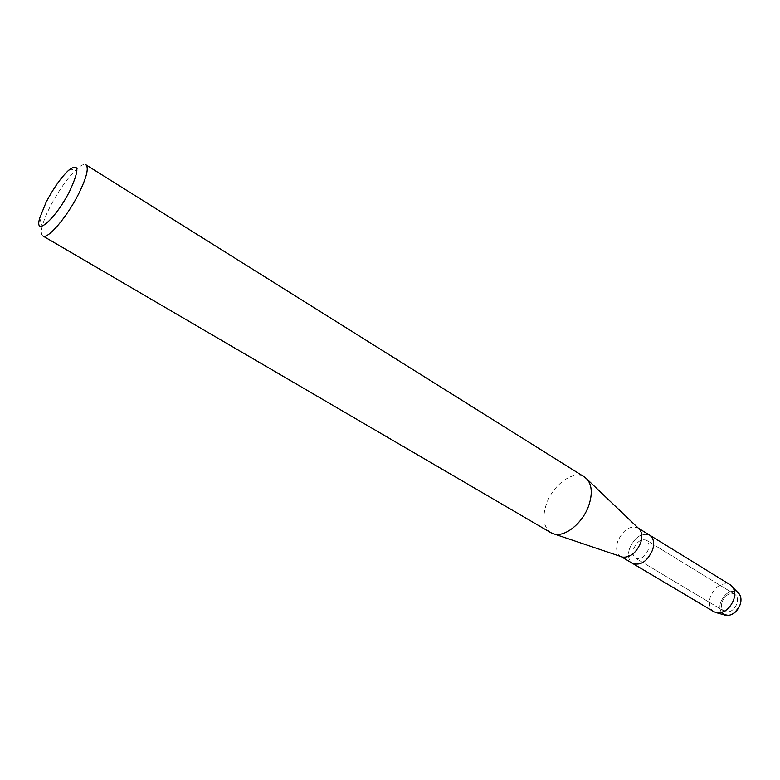 <?xml version="1.0" encoding="UTF-8"?>
<svg xmlns="http://www.w3.org/2000/svg" width="780" height="780" viewBox="0 0 780 780"><rect width="100%" height="100%" fill="white"/><g stroke="black" fill="none" stroke-linecap="round" stroke-linejoin="round"><path stroke-width="0.58" stroke-dasharray="3.9 2.92" d="M722.066 602.004C725.176 595.033 729.398 592.459 734.721 594.272C737.383 596.183 738.153 599.264 737.032 603.515C733.922 610.486 729.719 613.09 724.415 611.306C721.705 609.385 720.915 606.274 722.066 602.004C725.176 595.033 729.398 592.459 734.721 594.272C737.383 596.183 738.153 599.264 737.032 603.515C733.922 610.486 729.719 613.09 724.415 611.306C721.705 609.385 720.915 606.274 722.066 602.004M724.669 615.03C720.359 612.778 719.004 608.536 720.613 602.297C725.185 592.498 731.026 589.329 738.133 592.78C731.026 589.329 725.185 592.498 720.613 602.297C719.433 606.313 719.735 609.707 721.51 612.475M633.692 548.74C637.045 541.447 641.297 538.619 646.454 540.257C648.989 542.1 649.623 545.23 648.336 549.656C644.982 556.959 640.731 559.806 635.593 558.207C633.009 556.335 632.375 553.186 633.692 548.74C637.045 541.447 641.297 538.619 646.454 540.257C648.989 542.1 649.623 545.23 648.336 549.656C644.982 556.959 640.731 559.806 635.593 558.207C633.009 556.335 632.375 553.186 633.692 548.74M621.328 556.686L620.636 556.325C616.58 553.4 615.605 548.408 617.731 541.369C623.064 529.825 629.772 525.33 637.855 527.875L638.489 528.313M629.558 548.476C634.832 537.01 641.54 532.565 649.662 535.148C641.54 532.565 634.832 537.01 629.558 548.476C627.471 555.487 628.475 560.469 632.57 563.413C628.475 560.469 627.471 555.487 629.558 548.476M550.904 532.711C543.484 527.29 541.983 517.745 546.4 504.055C552.923 484.682 573.758 469.619 584.561 477.077M42.851 235.96C41.125 234.839 40.93 231.582 42.266 226.21C43.651 220.847 46.215 214.451 49.969 207.022C58.656 190.437 67.665 177.703 76.986 168.811C81.13 165.136 84.103 163.8 85.897 164.794M713.973 611.754C709.693 608.722 708.474 603.817 710.317 597.051C715.25 586.043 721.9 581.968 730.265 584.815M734.721 594.272L646.454 540.257L734.721 594.272M638.342 528.177L637.855 527.875M68.611 170.293L76.986 168.811M39.692 218.098L42.266 226.21M621.133 556.618L620.636 556.325M724.415 611.306L635.593 558.207L724.415 611.306"/><path stroke-width="1.17" d="M724.669 615.03L726.102 615.43C732.488 615.673 737.217 611.968 740.308 604.295C741.507 600.073 741.127 596.602 739.157 593.853L738.133 592.78C740.942 595.462 741.673 599.303 740.308 604.295C734.75 615.245 728.481 617.975 721.51 612.475M638.489 528.313L639.512 529.298C642.057 532.535 642.457 537.001 640.702 542.675C636.343 552.796 630.328 557.622 622.664 557.144L621.328 556.686M739.157 593.853L730.265 584.815L649.662 535.148C653.64 538.054 654.615 542.977 652.606 549.919C647.322 561.425 640.643 565.919 632.57 563.413L621.133 556.618M584.561 477.077L587.359 479.505C591.981 485.482 592.488 494.032 588.9 505.138C583.108 522.62 565.519 537.137 554.356 534.056L550.904 532.711L42.851 235.96C47.522 239.947 67.509 216.518 79.024 193.099C86.707 177.206 88.998 167.778 85.897 164.794L584.561 477.077M46.147 202.156C53.41 188.321 60.898 177.703 68.611 170.293C79.131 162.552 79.599 169.27 70.015 190.437C56.336 218.273 33.803 238.232 39.692 218.098L46.147 202.156M732.498 586.833C734.838 590.109 735.286 594.292 733.834 599.362C730.109 608.595 724.425 613.07 716.791 612.788L713.973 611.754L632.57 563.413C640.643 565.919 647.322 561.425 652.606 549.919C654.615 542.977 653.64 538.054 649.662 535.148L638.342 528.177M639.512 529.298L587.359 479.505M622.664 557.144L554.356 534.056M726.102 615.43L716.791 612.788"/></g></svg>
